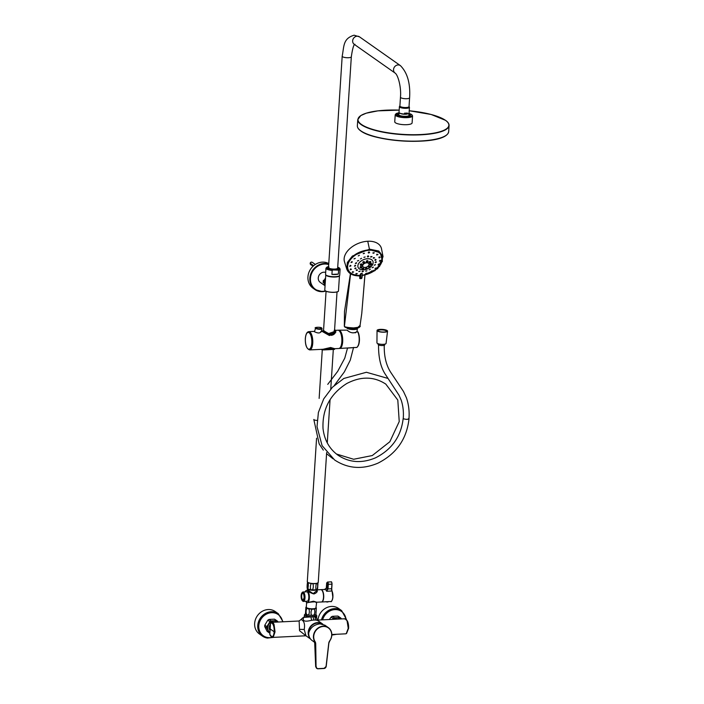 <?xml version="1.0" encoding="UTF-8"?>
<svg xmlns="http://www.w3.org/2000/svg" width="704" height="704" viewBox="0 0 704 704"><rect width="100%" height="100%" fill="white"/><g stroke="black" fill="none" stroke-linecap="round" stroke-linejoin="round"><path stroke-width="1.06" d="M305.967 614.205L305.914 615.041A4.717 1.241 -176.3 0 0 312.409 616.598A4.717 1.241 3.7 0 0 315.322 615.648L315.374 614.812M316.606 618.059L315.506 616.607L304.269 617.355L304.427 614.926A6.178 1.628 3.7 0 0 309.725 616.889M315.506 616.607A6.178 1.628 3.7 0 0 316.756 615.718A6.178 1.628 3.7 0 0 315.621 614.68M305.73 614.029A6.178 1.628 3.7 0 0 304.427 614.926M310.93 616.986L311.617 620.277C304.603 622.098 301.99 621.078 303.794 617.206A9.61 8.51 125.1 0 0 301.576 618.974A9.61 8.51 125.1 0 0 301.092 619.511L298.962 621.007M311.617 620.277L314.019 620.03L312.99 617.012M314.019 620.03L315.964 620.066L314.714 616.801M316.756 615.718L316.606 618.042L317.627 620.497L315.964 620.066M304.304 616.889L303.794 617.206L304.286 617.082M310.517 638.986L305.976 635.791L304.216 629.482C305.131 624.114 304.093 620.787 301.092 619.511M322.863 624.184A9.61 8.51 -54.9 0 0 322.599 623.99A9.61 8.51 -54.9 0 0 317.671 622.6A9.61 8.51 125.1 0 0 309.223 628.47A9.61 8.51 125.1 0 0 310.059 638.334M271.225 622.574C272.263 621.958 273.205 622.591 274.058 624.483L275.035 631.893L273.231 637.208A0.686 0.625 -123 0 1 272.51 636.583A6.864 2.596 86.2 0 1 269.826 634.418L270.415 635.158L269.826 634.418L270.538 623.366L271.894 622.336L270.908 622.688M346.245 633.626A0.686 0.616 58.1 0 0 346.526 633.547L345.638 633.829L346.245 633.626L348.242 628.302L347.072 620.902C346.183 619.018 345.242 618.376 344.247 618.992M321.684 623.348L317.214 620.083M271.894 622.336L299.138 620.998L299.543 630.696L305.888 635.782L272.633 637.41L269.887 634.788M273.231 637.208L272.633 637.41M270.09 628.901L274.138 631.743A6.864 2.596 86.2 0 1 272.51 636.583M275.035 631.893L274.138 631.743A6.864 2.658 88.2 0 0 273.258 624.994A6.864 2.658 88.2 0 0 270.538 623.366M348.612 628.091L348.612 628.091A6.864 2.596 -93.8 0 0 347.538 621.35A0.686 0.44 -24 0 0 347.538 621.113L348.665 628.162M308.774 634.559A9.152 8.105 -54.9 0 1 317.636 623.04A9.152 8.105 125.1 0 1 321.605 623.911M324.931 625.214L319.933 623.85C314.072 624.642 310.341 627.66 308.739 632.896A9.953 8.809 -54.9 0 0 312.198 640.587L314.503 642.206M314.169 641.511L314.688 642.954L313.834 641.018L314.794 641.696A4.576 4.048 -54.9 0 1 315.418 643.799L314.723 643.306A4.576 4.048 125.1 0 0 314.706 642.972L315.682 666.635L316.686 668.325M270.028 630.291A4.69 4.154 -54.9 0 1 269.403 629.385M269.922 632.474A6.45 5.711 -54.9 0 1 267.714 627.51A6.45 5.711 -54.9 0 1 271.348 621.808A6.45 5.711 -54.9 0 1 277.534 622.054M270.019 630.467A4.919 4.356 -54.9 0 1 270.468 624.246M267.335 631.488A7.137 6.318 -54.9 0 1 267.212 631.409A7.137 6.318 -54.9 0 1 267.089 631.312L264.722 626.604A7.137 6.318 -54.9 0 1 264.73 625.891A7.137 6.318 -54.9 0 1 264.81 625.17L267.802 620.198A7.137 6.318 -54.9 0 1 269.042 619.423L274.402 619.159A7.137 6.318 -54.9 0 1 275.422 619.731A7.137 6.318 -54.9 0 1 275.546 619.819M269.887 633.23A7.137 6.318 -54.9 0 1 269.298 632.87A7.137 6.318 -54.9 0 1 269.174 632.782L267.089 631.312M269.174 632.782L266.807 628.074L264.722 626.604M266.807 628.074A7.137 6.318 -54.9 0 1 266.816 627.361A7.137 6.318 -54.9 0 1 266.895 626.639L264.81 625.17M266.895 626.639L269.896 621.667L267.802 620.198M269.896 621.667A7.137 6.318 -54.9 0 1 271.128 620.893L269.042 619.423M271.128 620.893L276.487 620.629L274.402 619.159M276.487 620.629A7.137 6.318 -54.9 0 1 277.508 621.201A7.137 6.318 -54.9 0 1 277.631 621.289L278.08 622.028M333.775 619.3A6.45 5.711 -54.9 0 1 340.859 618.948M329.34 619.511L331.135 617.091A7.137 6.318 -54.9 0 1 332.376 616.317L337.735 616.053A7.137 6.318 -54.9 0 1 338.756 616.625A7.137 6.318 -54.9 0 1 338.879 616.713M332.913 619.335L333.221 618.561L331.135 617.091M333.221 618.561A7.137 6.318 -54.9 0 1 334.462 617.786L332.376 616.317M334.462 617.786L339.821 617.522L337.735 616.053M339.821 617.522A7.137 6.318 -54.9 0 1 340.842 618.094A7.137 6.318 -54.9 0 1 340.965 618.182L341.405 618.922M283.061 621.782L278.309 613.703L275.211 611.53A13.728 12.153 -54.9 0 0 270.354 609.638A13.728 12.153 125.1 0 0 255.922 618.314A13.728 12.153 125.1 0 0 259.415 633.978L262.513 636.161A13.728 12.153 125.1 0 0 267.379 638.053M346.474 619.458L341.634 610.597L338.536 608.423A13.728 12.153 125.1 0 0 333.124 606.47A13.728 12.153 -54.9 0 0 317.997 620.074M307.34 590.542A6.178 2.367 -92.8 0 0 306.698 590.339L307.384 590.568A6.178 2.367 87.2 0 1 309.373 597.291A6.178 2.367 87.2 0 1 307.296 602.686L313.482 601.207L316.686 602.219L321.446 601.99A6.178 2.367 87.2 0 0 323.523 596.596A6.178 2.367 87.2 0 0 321.526 589.873A6.178 2.367 -92.8 0 0 320.839 589.653L317.082 589.838M306.698 590.339A6.178 2.367 -92.8 0 0 305.237 591.879M305.703 601.295A6.178 2.367 -92.8 0 0 306.61 602.457L306.328 607.191A4.805 1.267 3.7 0 0 306.689 607.719A4.805 1.267 -176.3 0 0 312.013 608.802A4.805 1.267 -176.3 0 0 315.92 607.816L316.686 602.219M317.09 590.093L317.09 590.093C317.733 591.633 316.686 592.926 313.949 593.965C311.159 593.199 308.968 592.064 307.384 590.568L307.833 590.11L313.174 593.595L317.038 590.524L317.117 589.318A4.805 1.267 -176.3 0 1 313.21 590.313A4.805 1.267 -176.3 0 1 307.886 589.222A4.805 1.267 3.7 0 1 307.525 588.694L307.525 588.694A5.262 1.39 -176.3 0 1 307.111 588.148L307.516 581.874M307.023 590.33L307.833 590.11M307.296 602.686A6.178 2.367 87.2 0 1 306.654 602.483M315.876 602.439C318.331 601.454 309.681 601.876 307.006 602.879L306.733 602.536M317.02 589.354A4.717 1.241 -176.3 0 1 313.113 590.286A4.717 1.241 -176.3 0 1 307.974 589.222A4.717 1.241 3.7 0 1 307.622 588.746M303.037 592.627A4.259 1.628 -92.8 0 0 301.91 592.882A4.259 1.628 -92.8 0 0 301.145 596.798A4.259 1.628 -92.8 0 0 302.289 600.618A4.259 1.628 -92.8 0 0 302.509 600.811A4.259 1.628 -92.8 0 0 304.392 597.854A4.259 1.628 -92.8 0 0 303.037 592.627M302.474 600.785A4.717 1.804 -92.8 0 0 302.658 601.022A4.717 1.804 -92.8 0 0 302.905 601.234A4.717 1.804 -92.8 0 0 303.424 601.41A4.717 1.804 -92.8 0 0 305.008 597.291A4.717 1.804 -92.8 0 0 303.486 592.161A4.717 1.804 -92.8 0 0 302.966 591.994A4.717 1.804 -92.8 0 0 302.245 592.451A4.717 1.804 -92.8 0 0 302.078 592.698M302.966 591.994L306.768 591.809A4.717 1.804 -92.8 0 1 307.287 591.976A4.717 1.804 87.2 0 1 308.81 597.106A4.717 1.804 87.2 0 1 307.226 601.216L303.424 601.41M321.939 590.26A5.949 2.279 87.2 0 1 323.62 595.698A5.949 2.279 87.2 0 1 322.476 601.269M320.945 589.653A6.178 2.367 87.2 0 1 321.05 589.635A6.178 2.367 87.2 0 1 321.737 589.864A6.178 2.367 -92.8 0 1 323.734 596.587A6.178 2.367 -92.8 0 1 321.658 601.982A6.178 2.367 -92.8 0 1 321.552 601.973M324.887 589.45L326.339 588.078A7.55 2.886 87.2 0 1 327.422 588.799L328.011 588.905L328.302 584.417A1.874 0.722 -92.8 0 0 327.501 582.041L331.091 581.865A1.874 0.722 87.2 0 1 331.892 584.241L331.602 588.773A2.288 0.871 -92.8 0 0 331.918 590.999L326.638 591.254L327.712 584.311A1.417 0.546 -92.8 0 0 327.254 582.569A1.417 0.546 -92.8 0 0 326.63 583.554L326.339 588.078L324.333 589.635M324.914 589.442L324.852 589.45A6.178 2.367 -92.8 0 1 325.538 589.679A6.178 2.367 -92.8 0 1 326.638 591.254L328.011 588.949L331.742 588.729L331.918 590.999A6.178 2.367 87.2 0 1 332.719 597.67A6.178 2.367 87.2 0 1 330.73 601.533L321.658 601.982M327.413 588.834L328.011 588.905M315.938 607.473A5.262 1.39 3.7 0 1 316.351 607.948A5.262 1.39 3.7 0 1 316.316 608.221L315.938 614.337A5.262 1.39 -176.3 0 1 315.92 614.39A5.262 1.39 -176.3 0 1 312.717 615.296A5.262 1.39 -176.3 0 1 307.507 614.803A5.262 1.39 -176.3 0 1 305.853 614.126A5.262 1.39 3.7 0 1 305.474 613.659L305.395 613.316M306.354 606.848A5.262 1.39 3.7 0 0 305.906 607.226A5.262 1.39 3.7 0 0 305.888 607.279A5.262 1.39 3.7 0 0 306.258 607.966A5.262 1.39 -176.3 0 0 307.894 608.634C305.809 607.182 305.316 615.155 307.507 614.803C309.61 616.22 310.112 608.335 307.903 608.634L307.903 608.634A5.262 1.39 -176.3 0 0 313.113 609.127C310.666 608.344 310.156 616.334 312.717 615.296C315.172 616.044 315.674 608.133 313.113 609.127A5.262 1.39 -176.3 0 0 316.316 608.221L316.351 607.948M316.316 608.221L315.92 614.39M305.906 607.226L305.51 613.395M326.339 601.744L328.522 601.638M326.621 601.735L328.24 601.656M326.647 452.531L318.252 582.402A5.491 1.452 3.7 0 1 314.855 583.519A5.491 1.452 -176.3 0 1 307.296 581.698L316.571 438.214M326.938 275.563A6.45 1.707 3.7 0 0 332.508 276.804A6.45 1.707 3.7 0 0 338.202 276.294M338.351 274.094L331.918 274.402A7.093 1.874 3.7 0 0 335.482 274.49A7.093 1.874 3.7 0 0 338.351 274.094L338.606 270.125L333.186 269.949A6.635 1.751 3.7 0 1 326.946 268.488A6.635 1.751 3.7 0 1 328.486 266.649L327.474 267.142L328.566 266.649M333.186 269.949L332.174 270.442A7.093 1.874 -176.3 0 1 325.961 268.171L328.073 266.702M325.961 268.171L325.565 274.34A7.093 1.874 3.7 0 0 335.333 276.69A7.093 1.874 -176.3 0 0 339.715 275.255L340.12 269.086A7.093 1.874 -176.3 0 1 338.606 270.125M331.918 274.402L332.174 270.442M400.47 97.187A4.576 1.206 -176.3 0 0 406.78 98.71A4.576 1.206 -176.3 0 0 409.605 97.777L409.033 106.586A4.576 1.206 -176.3 0 1 406.208 107.518A4.576 1.206 -176.3 0 1 399.898 105.996L400.47 97.187C401.412 87.314 398.015 74.923 395.129 73.093A4.576 4.048 125.1 0 0 395.138 73.102A4.576 4.048 125.1 0 1 393.818 68.235A4.576 4.048 125.1 0 1 398.05 64.944A4.576 4.048 125.1 0 1 400.391 65.604L359.515 36.854A4.576 4.048 125.1 0 0 357.166 36.194A4.576 4.048 125.1 0 0 352.933 39.486A4.576 4.048 125.1 0 0 354.244 44.343L395.129 73.093M401.086 107.668A4.233 1.118 -176.3 0 1 400.189 106.902L400.215 106.48M407.642 108.09A4.233 1.118 3.7 0 0 408.637 107.448L408.663 107.026M359.515 36.854L354.112 35.2C342.83 38.606 344.177 46.218 342.188 56.206A4.576 1.206 3.7 0 0 348.498 57.728A4.576 1.206 3.7 0 0 351.322 56.795L337.656 268.136A4.576 1.206 3.7 0 1 334.831 269.06A4.576 1.206 -176.3 0 1 328.522 267.546A4.576 1.206 -176.3 0 1 329.014 267.045M328.583 266.64A5.72 1.514 -176.3 0 0 327.386 267.467A5.72 1.514 -176.3 0 0 335.262 269.368A5.72 1.514 3.7 0 0 338.8 268.206L338.774 268.514A5.72 1.514 3.7 0 1 335.245 269.676A5.72 1.514 -176.3 0 1 327.36 267.775A5.72 1.514 -176.3 0 1 327.404 267.626M338.8 268.206A5.72 1.514 3.7 0 0 337.718 267.23L339.354 267.907L340.12 269.086M355.247 332.851L356.594 331.839M338.404 330.238A9.152 3.502 87.2 0 1 338.756 330.176L347.054 330.15C350.134 332.948 353.346 333.52 356.699 331.874L358.134 332.218A8.694 3.326 87.2 0 1 357.685 346.518M354.948 347.512L339.645 348.454A9.152 3.502 87.2 0 1 339.293 348.427M338.756 330.176A9.152 3.502 87.2 0 1 339.768 330.502A9.152 3.502 87.2 0 1 342.725 340.463A9.152 3.502 87.2 0 1 339.645 348.454M357.658 331.83L357.782 331.822A9.152 3.502 87.2 0 1 359.146 340.956A9.152 3.502 87.2 0 1 356.77 347.45L355.054 347.538M347.248 330.282L347.178 330.185C350.451 333.018 353.558 333.582 356.479 331.883L358.107 332.006C360.228 338.738 359.841 343.869 356.946 347.398L347.996 348.04M338.263 330.246L338.756 330.22A9.108 3.485 87.2 0 1 339.768 330.546A9.108 3.485 87.2 0 1 342.707 340.454A9.108 3.485 87.2 0 1 339.645 348.41L339.152 348.427M322.995 349.272L330.616 347.503L334.743 348.691L338.8 348.498A9.152 3.502 -92.8 0 0 341.836 341.801A9.152 3.502 -92.8 0 0 337.911 330.211L335.535 330.334M321.878 328.425C321.402 329.613 319.264 329.648 315.48 328.513L314.45 331.751C318.129 333.467 320.285 333.362 320.918 331.434M321.508 327.888C321.068 328.988 319.202 329.076 315.911 328.161C316.342 327.07 318.208 326.973 321.508 327.888L322.115 328.83L321.121 331.954M321.42 331.021L329.454 335.544L335.782 332.191M334.171 348.779L331.426 347.882C329.578 347.494 322.036 350.83 321.499 349.404L321.332 349.351M334.55 349.386L331.434 348.207L323.286 349.941L334.55 349.386L334.743 348.691M334.365 330.114C335.35 332.191 334.136 333.511 330.73 334.074C328.143 333.52 325.811 332.376 323.726 330.634L322.925 330.678C323.673 331.76 326.436 333.318 331.206 335.342C335.412 334.893 336.679 330.493 335.166 330.07L335.368 330.238M322.133 330.986L328.803 334.998L335.817 332.077L335.456 330.352M334.514 330.827L334.55 331.514L328.627 333.573M334.506 331.672L334.11 330.783M315.242 328.108L315.242 328.108C314.116 327.281 320.25 326.797 321.737 327.958M307.595 582.217A5.262 1.39 -176.3 0 0 307.903 582.507A5.262 1.39 -176.3 0 0 312.066 583.607C310.226 582.586 309.716 590.436 311.661 589.776C313.465 590.823 314.028 583.018 312.083 583.607A5.262 1.39 3.7 0 0 316.906 583.37C315.797 582.903 315.313 590.709 316.518 589.538A5.262 1.39 -176.3 0 1 311.661 589.776A5.262 1.39 -176.3 0 1 307.507 588.676C306.724 589.002 307.234 581.143 307.903 582.507C308.625 582.05 308.317 589.389 307.507 588.676L307.446 589.899M316.906 583.37L316.914 583.37C318.146 582.472 317.698 589.626 316.518 589.538A5.262 1.39 3.7 0 0 317.601 588.826L318.006 582.551M316.914 583.37A5.262 1.39 3.7 0 0 317.882 582.877M323.418 282.286L323.444 280.359M323.4 280.298L323.101 282.533L323.506 280.421M325.054 285.754L320.25 282.374A5.72 5.06 -54.9 0 1 318.604 276.311A5.72 5.06 -54.9 0 1 323.893 272.193A5.72 5.06 125.1 0 1 325.688 272.439M325.547 278.142A5.72 5.06 125.1 0 0 325.063 285.586M325.512 278.661A5.491 4.858 125.1 0 0 325.09 285.199M328.75 264.079A14.643 12.962 125.1 0 0 324.28 263.481A14.643 12.962 125.1 0 0 310.737 274.014A14.643 12.962 125.1 0 0 314.943 289.555L313.034 288.209A14.643 12.962 -54.9 0 1 308.827 272.668A14.643 12.962 -54.9 0 1 322.362 262.134A14.643 12.962 125.1 0 1 328.786 263.578M312.62 264.95A1.118 0.994 125.1 0 0 312.673 265.452M313.377 265.945L310.279 263.762A1.373 1.214 125.1 0 0 310.754 264.607L313.06 266.226M315.322 264.466L312.33 262.354A1.373 1.214 -54.9 0 0 311.626 262.161A1.373 1.214 125.1 0 0 310.306 263.322L313.667 265.69M310.306 263.322L310.209 263.155A1.373 1.373 0 0 1 312.33 262.354M323.488 280.65L323.479 281.961M323.576 280.738L323.611 281.882M406.736 124.687A8.694 2.297 3.7 0 0 412.104 122.927L412.562 115.878A8.694 2.297 -176.3 0 1 407.185 117.647A8.694 2.297 -176.3 0 1 395.208 114.761L394.75 121.81A8.694 2.297 3.7 0 0 406.736 124.687M398.869 115.614A6.406 1.69 -176.3 0 0 406.349 116.591A6.406 1.69 3.7 0 0 410.3 115.298A6.406 1.69 3.7 0 0 408.742 114.066M398.2 115.447L398.218 115.28A6.406 1.69 -176.3 0 1 398.112 115.245L396.185 114.726L397.566 114.752M397.795 115.007A6.406 1.69 -176.3 0 1 397.522 114.47A6.406 1.69 -176.3 0 1 399.23 113.45M398.218 115.28L397.443 115.685L398.86 115.667L398.314 115.324M396.528 115.051L398.103 115.306L396.554 115.095L397.505 114.831M396.158 114.646L396.933 114.849M396.748 113.661L397.619 113.758L396.748 113.661M400.928 116.6L401.562 116.53L400.928 116.6M411.074 116.098L410.203 116.002L411.074 116.098M409.869 114.435L410.652 114.638M397.311 115.086L397.76 115.183M396.739 115.034L397.179 115.21M397.32 115.535L398.869 115.579M397.487 115.553L398.297 115.544L397.487 115.553M397.355 114.998L397.883 115.183L397.355 115.086M397.558 114.884L397.619 114.47A6.301 1.663 3.7 0 0 398.094 115.166A6.301 1.663 -176.3 0 0 405.082 116.591A6.301 1.663 -176.3 0 0 410.203 115.289L410.177 115.588M399.96 106.216A4.805 1.267 3.7 0 0 399.793 106.999A4.805 1.267 3.7 0 0 399.986 107.175A4.805 1.267 3.7 0 0 404.659 108.24A4.805 1.267 3.7 0 0 409.015 107.598A4.805 1.267 3.7 0 0 408.945 106.797M399.907 106.102A5.034 1.329 3.7 0 0 399.406 106.63A5.034 1.329 3.7 0 0 399.775 107.184A5.034 1.329 -176.3 0 0 405.354 108.319A5.034 1.329 -176.3 0 0 409.446 107.281A5.034 1.329 -176.3 0 0 409.068 106.726A5.034 1.329 3.7 0 0 409.006 106.682M399.406 106.63L399.027 112.35A5.034 1.329 3.7 0 0 399.406 112.904A5.034 1.329 -176.3 0 0 404.492 114.03L407.264 113.898A5.034 1.329 -176.3 0 0 409.077 113.001L409.446 107.281M400.057 113.247A4.206 1.109 3.7 0 0 400.145 113.309A4.206 1.109 -176.3 0 0 404.078 114.233A4.206 1.109 -176.3 0 0 407.95 113.758M404.492 114.03L404.554 113.15A5.034 1.329 -176.3 0 0 407.326 113.018L407.264 113.898M409.086 114.902A5.298 1.399 -176.3 0 1 409.182 115.095A5.298 1.399 -176.3 0 1 405.117 116.318A5.298 1.399 -176.3 0 1 399.027 115.122A5.298 1.399 3.7 0 1 398.658 114.418A5.298 1.399 3.7 0 1 398.781 114.233M408.769 114.118A6.301 1.663 3.7 0 1 409.728 114.594A6.301 1.663 -176.3 0 1 410.203 115.289M399.194 113.494A6.301 1.663 3.7 0 0 397.619 114.47M386.602 331.54A4.391 1.162 3.7 0 0 386.663 331.373A4.391 1.162 3.7 0 0 386.338 330.889A4.391 1.162 3.7 0 0 381.471 329.903A4.391 1.162 3.7 0 0 377.898 330.81A4.391 1.162 3.7 0 0 377.934 330.986M386.654 330.572A4.708 1.241 3.7 0 0 380.802 329.507A4.708 1.241 3.7 0 0 377.758 330.827A4.708 1.241 3.7 0 0 377.951 330.994A4.708 1.241 3.7 0 0 382.527 332.042A4.708 1.241 3.7 0 0 386.804 331.417A4.708 1.241 3.7 0 0 386.654 330.572M387.156 330.546A5.262 1.39 3.7 0 0 381.295 329.358A5.262 1.39 3.7 0 0 377.045 330.466A5.262 1.39 3.7 0 0 377.441 331.021A5.262 1.39 -176.3 0 0 383.231 332.209A5.262 1.39 -176.3 0 0 387.552 331.144A5.262 1.39 -176.3 0 0 387.156 330.546M377.045 330.466L376.939 342.83A4.576 1.206 3.7 0 0 377.274 343.314A4.576 1.206 -176.3 0 0 382.316 344.353A4.576 1.206 -176.3 0 0 386.065 343.429L387.552 331.144M378.136 343.728L378.092 344.441A3.318 0.871 3.7 0 0 378.338 344.802A3.318 0.871 -176.3 0 0 382.017 345.55A3.318 0.871 -176.3 0 0 384.71 344.863L384.762 344.159M378.558 344.476C378.356 356.893 380.494 366.661 384.982 373.771L399.018 395.234L401.21 400.189C403.084 405.944 403.762 412.025 403.251 418.431L403.462 418.748C406.428 419.637 408.188 419.54 408.742 418.44M403.26 418.264L403.401 418.748C406.63 419.654 408.434 419.549 408.804 418.44M387.781 378.374L366.414 372.266L343.825 378.462L332.446 387.235L323.708 398.895L318.402 412.43L317.02 426.633L322.089 445.632L334.611 459.976C347.855 468.688 362.305 469.753 377.942 463.162C396.405 453.816 406.762 439.023 409.024 418.766L408.971 418.59M313.808 419.452A2.93 0.774 -176.3 0 0 314.028 419.769A2.93 0.774 3.7 0 0 317.126 420.429M347.45 327.994A4.708 1.241 3.7 0 0 347.582 328.187A4.708 1.241 3.7 0 0 347.776 328.354A4.708 1.241 3.7 0 0 352.352 329.402A4.708 1.241 3.7 0 0 356.629 328.777A4.708 1.241 3.7 0 0 356.822 328.354M346.878 327.844A5.262 1.39 3.7 0 0 347.266 328.381A5.262 1.39 -176.3 0 0 353.065 329.569A5.262 1.39 -176.3 0 0 357.377 328.504A5.262 1.39 -176.3 0 0 357.324 328.249M360.193 275.898C353.074 276.074 348.603 273.794 346.764 269.078L347.354 262.504L352.37 256.054L369.556 249.172L378.805 251.029L383.029 256.608L379.544 266.499M362.226 275.713L377.678 268.638L383.029 256.608L381.542 248.917A19.677 12.39 -22.4 0 0 367.822 241.243A19.677 12.39 -22.4 0 0 367.752 241.252A19.677 12.39 157.6 0 0 367.673 241.252A19.677 12.39 157.6 0 0 344.485 261.756A19.677 12.39 157.6 0 0 344.52 261.87M360.078 275.818L357.755 275.686M359.709 276.065L357.412 275.739M360.307 275.774C349.932 275.537 345.699 271.48 347.591 263.586C351.331 255.605 358.644 250.976 369.547 249.7L380.266 252.745L382.457 261.254L374.942 270.67L362.234 275.598M359.55 325.662C361.46 326.524 359.471 327.272 353.558 327.914C348.049 327.589 344.995 327.087 344.406 326.401L350.601 273.83M358.653 326.462C360.307 327.316 358.521 328.029 353.294 328.601C348.418 328.284 345.708 327.791 345.18 327.122L344.309 326.163L344.775 327.034C354.71 330.669 360.492 327.404 359.929 326.322L361.777 313.368L364.927 275.22M344.406 326.401L345.18 327.122L344.326 326.304L344.502 311.432L350.425 273.715L344.502 311.432L344.318 326.031M350.038 329.138A4.118 1.091 -176.3 0 1 348.014 328.117M354.068 329.393A4.118 1.091 3.7 0 0 356.224 328.583L356.233 328.451M356.4 328.926A4.488 1.179 3.7 0 0 356.541 328.407M362.243 275.37A18.304 11.528 157.6 0 0 381.806 255.834A18.304 11.528 157.6 0 0 369.398 250.105A18.304 11.528 157.6 0 0 347.978 269.808A18.304 11.528 157.6 0 0 359.779 275.554M347.908 269.641A18.304 11.528 157.6 0 0 351.234 273.293M381.744 255.675A18.304 11.528 -22.4 0 1 381.964 260.603M347.688 264.704A18.075 11.387 157.6 0 0 348.058 269.386A18.075 11.387 157.6 0 0 348.119 269.553M378.418 252.023A18.075 11.387 -22.4 0 1 381.462 255.596A18.075 11.387 -22.4 0 1 381.533 255.763M359.814 275.396L359.718 278.3A1.83 0.704 -92.8 0 0 360.14 278.626L361.407 278.564A1.83 0.704 -92.8 0 0 361.935 277.807A6.406 2.455 -92.8 0 0 362.199 273.398L360.932 273.46L359.814 275.396A18.075 11.387 -22.4 0 1 348.19 269.72A18.075 11.387 -22.4 0 1 369.345 250.263A18.075 11.387 -22.4 0 1 381.594 255.922A18.075 11.387 -22.4 0 1 362.252 275.211M369.01 251.83L369.521 252.384L369.01 251.83L368.254 252.446L368.764 253L368.254 252.446M368.148 255.79L368.65 256.326L368.148 255.79L367.382 256.397L367.893 256.934L367.382 256.397M367.479 258.738A8.008 5.042 -22.4 0 1 372.891 263.938A8.008 5.042 -22.4 0 1 363.537 269.861A8.008 5.042 157.6 0 1 358.116 264.66A8.008 5.042 157.6 0 1 367.479 258.738M362.877 271.075L363.299 271.427L362.032 271.489L362.463 271.841L362.032 271.489M365.649 271.128L366.986 270.794M365.754 273.425L367.11 273.126M370.383 269.157L369.195 269.861M371.994 270.82L370.823 271.568M373.305 267.089L372.222 267.687M372.152 267.74L373.419 267.221L372.126 267.634M376.182 267.863L375.109 268.444M375.047 268.532L376.314 268.013L375.03 268.409M375.364 264.563L374.475 265.214M374.211 265.223L375.478 264.695L374.194 265.135M379.13 264.246L378.805 263.93L378.25 264.88M378.004 264.924L379.271 264.396L377.978 264.818M376.288 261.941L375.742 261.65L375.628 262.583M375.144 262.601L376.411 262.082L375.126 262.53M380.459 260.489L379.914 260.19L379.808 261.114M379.333 261.166L380.6 260.647L379.315 261.078M375.197 259.31L375.531 260.11L375.197 259.31M379.236 256.81L379.579 257.602L379.236 256.81M374.211 258.095L373.463 257.532L373.278 258.227M374.458 257.646L373.296 258.298L374.563 257.778M377.599 254.769L376.842 254.206L376.675 254.927M377.837 254.346L376.693 255.006L377.96 254.487M371.826 256.784L370.753 256.511L370.726 257.057M371.923 256.494L370.744 257.136L372.011 256.608M374.106 252.956L373.032 252.692L373.014 253.255M374.194 252.683L373.041 253.343L374.308 252.824M366.133 271.119L366.573 270.996L366.133 271.119M363.968 253.246L363.528 253.37M365.156 256.951L363.845 257.338M364.487 253.299L363.167 253.669M361.618 258.298L360.404 258.931M359.436 255.244L358.239 255.913M358.679 260.454L357.535 260.99M357.456 261.052L358.723 260.524L357.438 260.911M355.23 258.342L354.077 258.852M354.015 258.949L355.282 258.421L353.998 258.79M356.62 262.979L356.206 262.61L355.661 263.56M355.388 263.569L356.664 263.05L355.37 263.419M352.282 261.958L351.859 261.562L351.314 262.513M351.058 262.557L352.326 262.029L351.041 262.381M355.696 265.61L355.062 265.241L354.948 266.165M354.464 266.191L355.731 265.663L354.446 266.024M350.953 265.716L350.31 265.329L350.196 266.253M349.73 266.306L350.997 265.786L349.721 266.121M351.41 269.157L350.187 269.755L351.454 269.227M350.882 269.632L350.539 268.831M357.535 269.905L356.303 270.494L357.579 269.966M357.227 270.292L356.47 269.729L356.294 270.31M353.593 271.867L352.37 272.466L353.637 271.946M353.276 272.228L352.519 271.665L352.361 272.263M360.078 271.058L358.855 271.656L360.131 271.137M359.938 271.304L358.846 271.48M357.227 273.522L356.022 274.138L357.289 273.61M357.086 273.75L356.013 273.478L356.013 273.926M379.685 257.866L380.142 257.206L379.342 257.066L378.875 257.726L379.685 257.866M375.628 260.33L376.094 259.67L375.285 259.538L374.827 260.198L375.628 260.33M366.696 273.328L366.256 273.451L366.696 273.328M362.129 271.718L363.396 271.418L362.129 271.718M369.626 252.639L368.359 252.93L369.626 252.639M368.746 256.555L367.479 256.846L368.746 256.555M364.742 257.145L364.302 257.277L364.742 257.145M363.634 253.625L364.074 253.502L363.634 253.625M355.247 267.934L354.781 268.594L355.582 268.734L356.048 268.074L355.247 267.934M360.14 278.626A1.83 0.704 -92.8 0 0 360.668 277.869A6.406 2.455 -92.8 0 0 360.932 273.46M370.788 263.789L370.726 264.282L370.788 263.789M369.556 266.297L369.063 266.754M366.546 268.154L365.851 268.356M367.391 261.228L366.714 261.263M363.942 262.082L363.308 262.434M361.346 264.246L361.046 264.757M363.158 268.488L362.586 268.347M368.984 264.097A3.362 2.121 -22.4 0 0 368.887 263.674A3.362 2.121 -22.4 0 0 366.599 262.618A3.362 2.121 157.6 0 0 362.666 266.235A3.362 2.121 157.6 0 0 362.894 266.614M366.203 261.281L366.846 261.95L366.203 261.281L367.224 260.489L367.893 261.202L367.224 260.489M364.505 262.038L364.417 261.809C363.352 261.36 362.824 261.659 362.833 262.689L362.938 262.988A0.915 0.572 157.6 0 0 364.575 262.196A0.915 0.572 157.6 0 0 362.938 262.988M362.094 264.387L361.566 263.859C360.237 264.044 359.99 264.466 360.826 265.126M360.51 265.232A0.915 0.572 157.6 0 0 362.199 264.537A0.915 0.572 157.6 0 0 360.51 265.232L360.492 264.986M361.794 266.825L360.668 266.402L360.21 267.379M363.766 268.294L363.88 268.453A0.915 0.572 157.6 0 0 362.19 269.148A0.915 0.572 157.6 0 0 363.88 268.453M363.59 268.594L362.155 268.233L362.182 268.858M370.225 262.478L369.688 262.469L370.225 262.478M370.524 262.706A0.915 0.572 157.6 0 0 369.521 261.958A0.915 0.572 157.6 0 0 370.524 262.706M370.691 261.782L369.362 261.571L369.151 262.504M365.385 268.646L367.198 268.286A0.915 0.572 157.6 0 0 365.508 268.99A0.915 0.572 157.6 0 0 367.198 268.286M370.119 266.35L369.926 265.945L368.694 267.089M368.623 267.256A0.915 0.572 157.6 0 0 370.084 266.332A0.915 0.572 157.6 0 0 368.623 267.256L368.597 267.045M371.554 263.85L370.832 263.41C369.679 264.114 369.626 264.528 370.682 264.642M370.075 264.766A0.915 0.572 157.6 0 0 371.765 264.062A0.915 0.572 157.6 0 0 370.075 264.766L370.049 264.581M368.051 261.589A0.915 0.572 157.6 0 0 366.362 261.976A0.915 0.572 157.6 0 0 368.051 261.589M367.541 261.615L366.872 261.765L367.541 261.615M368.843 263.595A3.362 2.121 -22.4 0 1 368.905 263.85A3.318 2.086 -22.4 0 1 365.024 267.423A3.318 2.086 157.6 0 1 362.78 266.385L362.639 266.059A3.318 2.086 157.6 0 0 362.718 266.218M362.639 266.156A3.362 2.121 157.6 0 0 362.771 266.376A3.318 2.086 157.6 0 1 366.661 262.812A3.318 2.086 -22.4 0 1 368.905 263.85L368.773 263.525A3.318 2.086 -22.4 0 1 368.834 263.692M366.01 268.743L366.696 268.497L366.01 268.743M369.222 267.133L369.802 266.763L369.222 267.133M364.1 262.46L363.44 262.777L364.1 262.46M361.504 264.634L361.02 265.021L361.504 264.634M360.835 266.79A0.915 0.572 157.6 0 0 361.284 267.846A0.915 0.572 157.6 0 0 360.835 266.79M362.745 268.726L363.37 268.664L362.745 268.726M274.058 624.483A0.686 0.449 157.1 0 0 273.258 624.994M304.216 629.482L299.429 629.332M347.072 620.902A0.686 0.44 -24 0 1 347.538 621.113L344.898 618.754L317.654 620.092M346.526 633.547L348.665 628.17M316.36 666.934A2.059 1.822 125.1 0 0 318.138 668.633L324.06 668.342A2.059 1.822 125.1 0 0 326.075 666.371L328.742 643.289A4.805 4.25 -54.9 0 1 329.692 640.842A9.724 8.606 125.1 0 0 329.111 628.522A9.724 8.606 125.1 0 0 317.152 629.156A9.724 8.606 125.1 0 0 315.058 641.617A4.805 4.25 -54.9 0 1 315.718 643.826L316.061 666.899A2.288 2.024 125.1 0 0 318.032 668.791L323.954 668.501L326.216 666.336L328.856 643.28M318.138 668.633L324.06 668.342M324.007 668.501A2.288 2.024 125.1 0 0 326.19 666.362M326.075 666.371L328.865 643.236A4.576 4.048 -54.9 0 1 329.771 640.895L329.771 640.895A9.953 8.809 125.1 0 0 328.346 627.616A9.953 8.809 125.1 0 0 323.242 626.173A9.953 8.809 125.1 0 0 314.732 631.778A9.953 8.809 125.1 0 0 314.794 641.696L315.058 641.617M328.742 643.289L329.798 640.913C332.904 635.659 332.42 631.224 328.346 627.616L324.79 625.117M315.718 643.826L315.682 666.591M314.723 643.254L315.665 666.618L316.501 668.21L318.058 668.8M282.586 621.808A12.954 11.475 125.1 0 0 273.618 612.788A12.954 11.475 125.1 0 0 259.125 623.586A12.954 11.475 125.1 0 0 267.89 637.56A12.954 11.475 125.1 0 0 272.07 637.34M278.309 613.703A13.728 12.153 125.1 0 0 273.451 611.811A13.728 12.153 125.1 0 0 259.019 620.497A13.728 12.153 125.1 0 0 262.513 636.161L267.458 638.079L273.548 637.366M345.963 619.054A12.954 11.475 125.1 0 0 336.424 609.629A12.954 11.475 125.1 0 0 322.617 619.846M341.634 610.597A13.728 12.153 125.1 0 0 336.222 608.643A13.728 12.153 125.1 0 0 321.473 619.898M345.638 633.829L331.839 634.506A12.954 11.475 125.1 0 0 334.796 634.366M303.6 599.896A3.432 1.311 87.2 0 1 303.151 600.134A3.432 1.311 87.2 0 1 301.682 595.795A3.432 1.311 87.2 0 1 302.817 593.278A3.432 1.311 87.2 0 1 303.283 593.472M304.163 597.696A3.661 1.399 87.2 0 1 302.544 600.239A3.661 1.399 87.2 0 1 301.382 595.742A3.661 1.399 87.2 0 1 303.002 593.199A3.661 1.399 87.2 0 1 304.163 597.696M331.487 582.138A1.646 0.634 87.2 0 1 332.015 584.17L327.712 584.311M330.73 601.533C331.355 602.237 332.077 600.89 332.878 597.494L332.077 591.149A5.949 2.279 87.2 0 1 331.76 600.82M331.725 588.746A2.517 0.959 -92.8 0 0 332.024 591.017M332.015 584.214L331.742 588.729L332.033 584.188C331.813 582.217 331.496 581.442 331.091 581.865M326.63 583.554L326.304 588.025M328.53 601.638L326.304 601.753M328.442 601.709L325.961 601.77M325.054 290.541A6.767 1.786 3.7 0 0 325.301 290.77A6.864 1.813 3.7 0 0 332.904 292.292A6.864 1.813 3.7 0 0 338.474 290.875L339.46 275.713A6.864 1.813 3.7 0 1 333.74 277.05A6.864 1.813 3.7 0 1 326.278 275.502A6.864 1.813 3.7 0 1 325.767 274.833L324.782 289.986A6.864 1.813 3.7 0 0 325.301 290.743M325.371 290.822A6.767 1.786 3.7 0 0 332.033 292.327A6.767 1.786 3.7 0 0 338.14 291.386M325.97 275.026A6.767 1.786 3.7 0 0 326.374 275.414A6.767 1.786 3.7 0 0 333.221 276.927A6.767 1.786 3.7 0 0 339.231 275.88M337.647 269.738A6.635 1.751 3.7 0 0 337.718 267.221M312.743 343.226A9.152 3.502 -92.8 0 0 308.818 331.646C306.909 331.892 305.747 334.171 305.334 338.483C305.158 345.083 306.618 348.894 309.716 349.923A9.152 3.502 -92.8 0 0 312.743 343.226M311.793 343.068A8.422 3.221 -92.8 0 0 309.118 332.71A8.422 3.221 -92.8 0 0 305.386 338.562A8.422 3.221 -92.8 0 0 308.07 348.92A8.422 3.221 -92.8 0 0 311.793 343.068M335.166 330.07L335.755 332.297M322.925 330.678L322.67 331.346M325.82 291.104L322.502 291.685L314.943 289.555A14.643 12.962 125.1 0 0 322.458 291.667M328.715 264.607A14.186 12.558 125.1 0 0 324.421 264.044A14.186 12.558 125.1 0 0 310.455 278.344A14.186 12.558 125.1 0 0 322.661 291.35A14.186 12.558 125.1 0 0 325.459 290.902M322.555 291.667A14.643 12.962 125.1 0 0 325.785 291.078M446.6 134.983A45.522 12.012 -176.3 0 1 405.39 141.143A45.522 12.012 -176.3 0 1 360.994 131.032M357.359 125.796C357.28 127.574 358.45 129.307 360.87 130.997C376.05 142.71 446.019 146.291 448.668 131.701A45.751 12.074 -176.3 0 1 411.497 141.152A45.751 12.074 -176.3 0 1 360.791 130.821A45.751 12.074 -176.3 0 1 357.359 125.796L357.755 119.636A45.751 12.074 3.7 0 0 361.196 124.661A45.751 12.074 3.7 0 0 411.902 134.983A45.751 12.074 3.7 0 0 449.073 125.541C449.143 123.763 447.973 122.03 445.553 120.34L431.112 114.47L409.218 110.766M357.755 119.636L360.791 115.579L366.274 113.177L377.863 110.862L399.177 110.114A45.522 12.012 3.7 0 0 361.416 124.423A45.522 12.012 3.7 0 0 420.737 134.543A45.522 12.012 3.7 0 0 445.438 120.305A45.522 12.012 3.7 0 0 409.218 110.774M408.778 113.414A8.237 2.174 -176.3 0 1 412.069 115.632A8.237 2.174 -176.3 0 1 407.044 117.084A8.237 2.174 -176.3 0 1 396.678 115.482A8.237 2.174 -176.3 0 1 399.274 112.807M367.752 241.252L369.547 249.7M361.935 277.807L360.668 277.869M304.594 616.836L304.269 617.355M322.599 623.99L317.627 620.497M269.298 632.87L267.212 631.409M277.508 621.201L275.422 619.731M340.842 618.094L338.756 616.625M331.83 635.07L336.873 634.26M302.817 593.278C303.486 593.173 303.926 594.634 304.146 597.67L303.151 600.134M324.852 589.45L321.05 589.635M327.501 582.041L326.594 583.502M328.574 601.559L327.897 601.964A4.162 4.162 0 0 1 326.225 601.858L325.776 601.674M326.075 291.218L323.541 330.449M322.282 349.87L319.141 398.411M337.031 291.922L334.453 331.83M333.318 349.342L330.757 389.03M330.07 399.643L327.272 442.904M338.474 290.875C338.712 292.917 327.721 292.732 325.327 290.814L324.782 289.986M328.522 267.546L342.188 56.206M354.957 44.246C353.716 44.449 352.502 48.629 351.322 56.795M409.605 97.777C410.476 83.398 407.405 72.67 400.391 65.604M314.204 331.382L308.818 331.646M323.03 349.272L309.716 349.923M334.55 331.514C334.805 332.464 333.52 333.291 330.686 333.986C329.789 334.488 324.711 331.434 323.84 330.669L323.444 330.475M324.183 349.897C330.299 348.348 334.558 349.316 333.652 349.43M310.174 263.63A1.373 1.373 0 0 0 310.754 264.607M448.668 131.701L449.073 125.541M408.804 113.397L411.734 114.567L412.562 115.878M399.256 112.781L396.22 113.546L395.208 114.761M408.461 113.582L409.182 115.289M398.631 114.611L399.564 113.01M408.962 418.757C409.543 411.462 408.707 404.501 406.446 397.857L403.471 391.45L390.79 372.425C386.109 365.165 383.935 355.969 384.27 344.837M326.577 453.693L333.027 458.797M336.415 454.01L353.646 459.263L372.275 455.55L389.831 441.751L399.23 421.546L397.804 400.074L385.801 384.102C373.894 376.341 360.87 376.156 346.711 383.557C330.132 394.126 322.238 409.068 323.013 428.393C324.289 439.886 329.287 448.818 337.99 455.189C349.307 462.686 361.821 463.566 375.522 457.829C391.926 449.504 401.148 436.366 403.181 418.422M334.382 385.361L344.353 371.906L350.275 360.149L353.566 347.398M327.738 384.366L337.682 371.369L344.784 358.116L347.53 348.066M323.303 450.111L319.167 443.916L313.808 419.478M357.007 331.795L357.377 328.504M346.764 269.069L344.485 261.756M361.777 313.368L364.927 274.771M370.665 261.483L370.867 261.985M367.866 260.841L368.051 261.281M370.128 266.112L370.313 266.552M371.554 263.569L371.765 264.062M359.999 267.159L360.21 267.67M361.988 268.673L362.19 269.148"/></g></svg>
